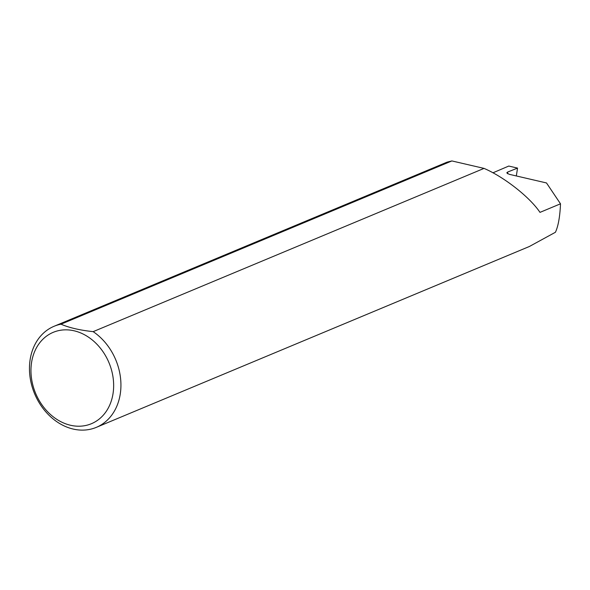 <?xml version="1.0" encoding="UTF-8"?>
<svg xmlns="http://www.w3.org/2000/svg" width="590" height="590" viewBox="0 0 590 590"><rect width="100%" height="100%" fill="white"/><g stroke="black" fill="none" stroke-linecap="round" stroke-linejoin="round"><path stroke-width="0.89" d="M113.612 387.608A49.516 39.751 -112.7 0 0 74.119 330.798A49.516 39.751 -112.7 0 0 30.997 368.448A49.516 39.751 -112.7 0 0 70.49 425.257A49.516 39.751 -112.7 0 0 113.612 387.608M93.161 331.646A54.774 43.977 67.3 0 1 120.891 387.416A54.774 43.977 67.3 0 1 96.303 427.367A54.774 43.977 67.3 0 1 29.5 366.228A54.774 43.977 67.3 0 1 54.088 326.277A54.774 43.977 67.3 0 1 60.991 324.19C69.163 327.738 79.886 330.223 93.161 331.646L484.043 168.393C504.207 177.044 529.909 197.244 539.983 212.378L560.5 203.808C559.962 216.596 558.273 226.081 555.433 232.261L529.355 246.502L96.303 427.367M560.5 203.808L546.495 182.952L509.141 174.286L506.781 172.855L507.695 172.037L507.548 173.74M492.923 172.818L508.764 166.055L517.541 168.091L507.695 172.037M60.991 324.19L451.874 160.937L447.08 162.139L54.088 326.277M516.331 175.953L517.541 168.091M451.874 160.937L484.043 168.393"/></g></svg>
